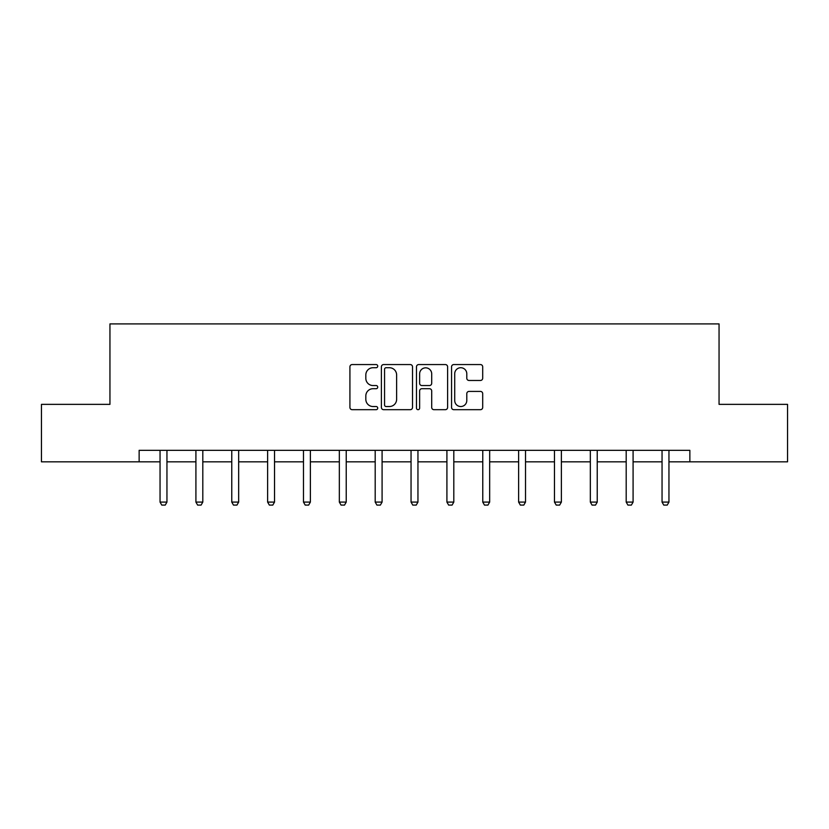 <?xml version="1.0" encoding="UTF-8"?>
<svg xmlns="http://www.w3.org/2000/svg" width="829" height="829" viewBox="0 0 829 829"><rect width="100%" height="100%" fill="white"/><g stroke="black" fill="none" stroke-linecap="round" stroke-linejoin="round"><path stroke-width="1.24" d="M377.723 366.138A1.575 1.575 0 0 0 376.148 364.563L352.17 364.563A2.259 2.259 0 0 0 349.921 366.822L349.921 407.433A2.259 2.259 0 0 0 352.17 409.681L376.148 409.681A1.575 1.575 0 0 0 377.723 408.106A1.575 1.575 0 0 0 376.148 406.531L373.04 406.531A7.223 7.223 0 0 1 365.827 399.309L365.827 395.92A7.223 7.223 0 0 1 373.04 388.708L376.148 388.708A1.575 1.575 0 0 0 377.723 387.122A1.575 1.575 0 0 0 376.148 385.547L373.04 385.547A7.223 7.223 0 0 1 365.827 378.325L365.827 374.946A7.223 7.223 0 0 1 373.04 367.724L376.148 367.724A1.575 1.575 0 0 0 377.723 366.138M480.437 380.47A2.259 2.259 0 0 0 482.696 378.211L482.696 366.822A2.259 2.259 0 0 0 480.437 364.563L453.815 364.563A2.259 2.259 0 0 0 451.556 366.822L451.556 407.433A2.259 2.259 0 0 0 453.815 409.681L480.437 409.681A2.259 2.259 0 0 0 482.696 407.433L482.696 393.671A2.259 2.259 0 0 0 480.437 391.412L469.038 391.412A2.259 2.259 0 0 0 466.789 393.671L466.789 400.49A6.031 6.031 0 0 1 460.748 406.531A6.031 6.031 0 0 1 454.717 400.49L454.717 373.755A6.031 6.031 0 0 1 460.748 367.724A6.031 6.031 0 0 1 466.789 373.755L466.789 378.211A2.259 2.259 0 0 0 469.038 380.47L480.437 380.47M139.137 461.826L41.45 461.826L41.45 404.365L109.946 404.365L109.946 323.911L719.054 323.911L719.054 404.365L787.55 404.365L787.55 461.826L689.863 461.826L689.863 450.334L139.137 450.334L139.137 461.826L160.049 461.826M412.521 366.822A2.259 2.259 0 0 0 410.272 364.563L383.651 364.563A2.259 2.259 0 0 0 381.392 366.822L381.392 407.433A2.259 2.259 0 0 0 383.651 409.681L410.272 409.681A2.259 2.259 0 0 0 412.521 407.433L412.521 366.822M418.728 364.563L445.349 364.563A2.259 2.259 0 0 1 447.608 366.822L447.608 407.433A2.259 2.259 0 0 1 445.349 409.681L433.961 409.681A2.259 2.259 0 0 1 431.702 407.433L431.702 390.956A2.259 2.259 0 0 0 429.443 388.708L421.888 388.708A2.259 2.259 0 0 0 419.629 390.956L419.629 408.106A1.575 1.575 0 0 1 418.054 409.681A1.575 1.575 0 0 1 416.479 408.106L416.479 366.822A2.259 2.259 0 0 1 418.728 364.563M166.95 461.826L195.913 461.826M202.804 461.826L231.768 461.826M238.659 461.826L267.622 461.826M274.523 461.826L303.487 461.826M310.378 461.826L339.341 461.826M346.232 461.826L375.195 461.826M382.086 461.826L411.049 461.826M417.951 461.826L446.914 461.826M453.805 461.826L482.768 461.826M489.659 461.826L518.622 461.826M525.513 461.826L554.477 461.826M561.378 461.826L590.341 461.826M597.232 461.826L626.196 461.826M633.087 461.826L662.05 461.826M668.951 461.826L689.863 461.826M386.127 367.724A1.575 1.575 0 0 0 384.552 369.299L384.552 404.946A1.575 1.575 0 0 0 386.127 406.531L389.402 406.531A7.223 7.223 0 0 0 396.625 399.309L396.625 374.946A7.223 7.223 0 0 0 389.402 367.724L386.127 367.724M431.702 373.869A6.031 6.031 0 0 0 425.671 367.838A6.031 6.031 0 0 0 419.629 373.869L419.629 383.288A2.259 2.259 0 0 0 421.888 385.547L429.443 385.547A2.259 2.259 0 0 0 431.702 383.288L431.702 373.869M167.22 450.334L167.054 450.831A2.3 2.3 0 0 0 166.95 451.525L166.95 502.094L165.23 505.089L161.779 505.089L160.049 502.094L160.049 451.525A2.3 2.3 0 0 0 159.945 450.831L159.79 450.334M160.049 502.094L166.95 502.094M203.074 450.334L202.918 450.831A2.3 2.3 0 0 0 202.804 451.525L202.804 502.094L201.084 505.089L197.634 505.089L195.913 502.094L195.913 451.525A2.3 2.3 0 0 0 195.799 450.831L195.644 450.334M195.913 502.094L202.804 502.094M238.928 450.334L238.773 450.831A2.3 2.3 0 0 0 238.659 451.525L238.659 502.094L236.939 505.089L233.488 505.089L231.768 502.094L231.768 451.525A2.3 2.3 0 0 0 231.664 450.831L231.498 450.334M231.768 502.094L238.659 502.094M274.782 450.334L274.627 450.831A2.3 2.3 0 0 0 274.523 451.525L274.523 502.094L272.793 505.089L269.352 505.089L267.622 502.094L267.622 451.525A2.3 2.3 0 0 0 267.518 450.831L267.363 450.334M267.622 502.094L274.523 502.094M310.647 450.334L310.481 450.831A2.3 2.3 0 0 0 310.378 451.525L310.378 502.094L308.657 505.089L305.207 505.089L303.487 502.094L303.487 451.525A2.3 2.3 0 0 0 303.373 450.831L303.217 450.334M303.487 502.094L310.378 502.094M346.501 450.334L346.346 450.831A2.3 2.3 0 0 0 346.232 451.525L346.232 502.094L344.512 505.089L341.061 505.089L339.341 502.094L339.341 451.525A2.3 2.3 0 0 0 339.227 450.831L339.071 450.334M339.341 502.094L346.232 502.094M382.356 450.334L382.2 450.831A2.3 2.3 0 0 0 382.086 451.525L382.086 502.094L380.366 505.089L376.915 505.089L375.195 502.094L375.195 451.525A2.3 2.3 0 0 0 375.091 450.831L374.926 450.334M375.195 502.094L382.086 502.094M418.21 450.334L418.054 450.831A2.3 2.3 0 0 0 417.951 451.525L417.951 502.094L416.22 505.089L412.78 505.089L411.049 502.094L411.049 451.525A2.3 2.3 0 0 0 410.946 450.831L410.79 450.334M411.049 502.094L417.951 502.094M454.074 450.334L453.909 450.831A2.3 2.3 0 0 0 453.805 451.525L453.805 502.094L452.085 505.089L448.634 505.089L446.914 502.094L446.914 451.525A2.3 2.3 0 0 0 446.8 450.831L446.644 450.334M446.914 502.094L453.805 502.094M489.929 450.334L489.773 450.831A2.3 2.3 0 0 0 489.659 451.525L489.659 502.094L487.939 505.089L484.488 505.089L482.768 502.094L482.768 451.525A2.3 2.3 0 0 0 482.654 450.831L482.499 450.334M482.768 502.094L489.659 502.094M525.783 450.334L525.627 450.831A2.3 2.3 0 0 0 525.513 451.525L525.513 502.094L523.793 505.089L520.343 505.089L518.622 502.094L518.622 451.525A2.3 2.3 0 0 0 518.519 450.831L518.353 450.334M518.622 502.094L525.513 502.094M561.637 450.334L561.482 450.831A2.3 2.3 0 0 0 561.378 451.525L561.378 502.094L559.648 505.089L556.207 505.089L554.477 502.094L554.477 451.525A2.3 2.3 0 0 0 554.373 450.831L554.218 450.334M554.477 502.094L561.378 502.094M597.502 450.334L597.336 450.831A2.3 2.3 0 0 0 597.232 451.525L597.232 502.094L595.512 505.089L592.061 505.089L590.341 502.094L590.341 451.525A2.3 2.3 0 0 0 590.227 450.831L590.072 450.334M590.341 502.094L597.232 502.094M633.356 450.334L633.201 450.831A2.3 2.3 0 0 0 633.087 451.525L633.087 502.094L631.366 505.089L627.916 505.089L626.196 502.094L626.196 451.525A2.3 2.3 0 0 0 626.082 450.831L625.926 450.334M626.196 502.094L633.087 502.094M669.21 450.334L669.055 450.831A2.3 2.3 0 0 0 668.951 451.525L668.951 502.094L667.221 505.089L663.77 505.089L662.05 502.094L662.05 451.525A2.3 2.3 0 0 0 661.946 450.831L661.78 450.334M662.05 502.094L668.951 502.094"/></g></svg>
